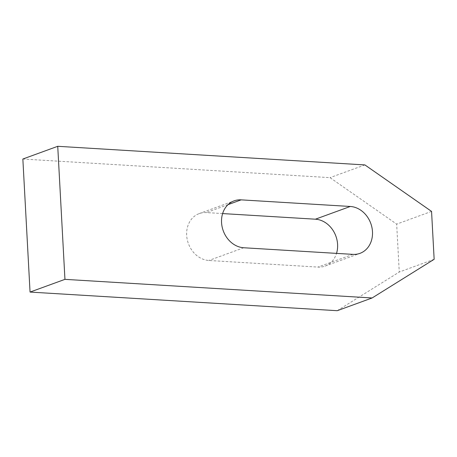 <?xml version="1.0" encoding="UTF-8"?>
<svg xmlns="http://www.w3.org/2000/svg" width="457" height="457" viewBox="0 0 457 457"><rect width="100%" height="100%" fill="white"/><g stroke="black" fill="none" stroke-linecap="round" stroke-linejoin="round"><path stroke-width="0.34" stroke-dasharray="2.29 1.71" d="M222.616 213.573L206.267 212.585A24.415 20.428 70 0 0 199.201 213.596A24.415 20.428 70 0 0 187.21 239.445A24.415 20.428 70 0 0 208.86 260.479L317.992 267.094A24.415 20.428 70 0 0 325.064 266.088A24.415 20.428 70 0 0 336.529 253.378M337.22 310.697L399.264 272.024L396.665 224.124L330.011 177.647L22.85 159.025M434.15 259.296L399.264 272.024M431.557 211.402L396.665 224.124M364.903 164.926L330.011 177.647M352.884 254.372L317.992 267.094M228.026 204.645L206.267 212.585M243.752 247.757L208.86 260.479M325.064 266.088L359.95 253.361M199.201 213.596L234.087 200.869"/><path stroke-width="0.69" d="M350.291 206.473A24.415 20.428 -110 0 1 371.941 227.512A24.415 20.428 -110 0 1 359.95 253.361A24.415 20.428 -110 0 1 352.884 254.372L243.752 247.757A24.415 20.428 -110 0 1 222.096 226.718A24.415 20.428 -110 0 1 234.087 200.869A24.415 20.428 -110 0 1 241.159 199.858L350.291 206.473L315.399 219.2L222.616 213.573M336.529 253.378A24.415 20.428 70 0 0 315.399 219.2M30.053 292.074L337.22 310.697L372.107 297.975L64.945 279.353L30.053 292.074L22.85 159.025L57.736 146.303L364.903 164.926L431.557 211.402L434.15 259.296L372.107 297.975M64.945 279.353L57.736 146.303M241.159 199.858L228.026 204.645"/></g></svg>
